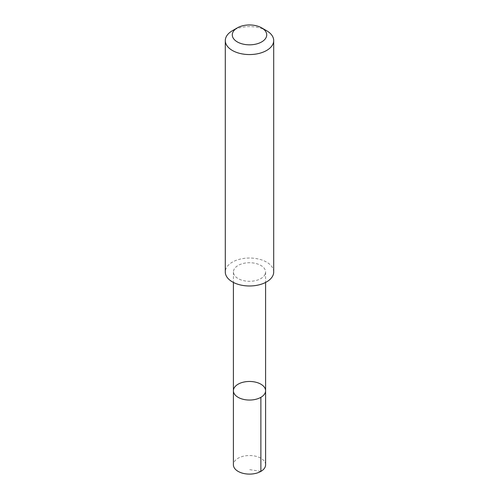 <?xml version="1.0" encoding="UTF-8"?>
<svg xmlns="http://www.w3.org/2000/svg" width="499" height="499" viewBox="0 0 499 499"><rect width="100%" height="100%" fill="white"/><g stroke="black" fill="none" stroke-linecap="round" stroke-linejoin="round"><path stroke-width="0.37" stroke-dasharray="2.5 1.87" d="M265.593 464.812A16.093 9.294 0 0 0 251.271 455.581A16.093 9.294 0 0 0 233.794 462.785A16.093 9.294 0 0 0 233.407 464.812M265.194 274.045A16.087 9.288 0 0 0 265.587 272.011A16.087 9.288 0 0 0 251.271 262.786A16.087 9.288 0 0 0 233.806 269.984A16.087 9.288 0 0 0 233.413 272.011A16.087 9.288 0 0 0 247.729 281.243A16.087 9.288 0 0 0 265.194 274.045M233.407 390.754A16.093 9.288 180 0 1 249.5 381.467A16.093 9.288 180 0 1 265.593 390.754M273.702 272.005A24.201 13.972 0 0 0 252.163 258.114A24.201 13.972 0 0 0 225.885 268.949A24.201 13.972 0 0 0 225.298 272.005M266.609 30.713A24.201 13.972 0 0 0 232.391 30.713M260.877 471.387L249.5 469.596M233.413 272.011L233.413 282.44M265.587 272.011L265.587 282.44"/><path stroke-width="0.75" d="M265.2 392.788A16.093 9.288 180 0 1 247.729 399.992A16.093 9.288 180 0 1 233.407 390.754A16.093 9.288 180 0 1 249.5 381.467A16.093 9.288 180 0 1 265.593 390.754A16.093 9.288 180 0 1 265.2 392.788A16.093 9.288 180 0 1 247.729 399.992A16.093 9.288 180 0 1 233.407 390.754L233.407 464.812A16.093 9.294 0 0 0 247.729 474.05A16.093 9.294 0 0 0 265.206 466.846A16.093 9.294 0 0 0 265.593 464.812L265.593 390.754A16.093 9.288 180 0 1 265.2 392.788M237.331 27.863L232.391 30.713A24.201 13.972 0 0 0 225.885 37.537A24.201 13.972 0 0 0 225.298 40.594L225.298 272.005A24.201 13.972 0 0 0 249.5 285.977A24.201 13.972 0 0 0 273.702 272.005L273.702 40.594A24.201 13.972 0 0 0 266.609 30.713L261.669 27.863A17.216 9.936 0 0 0 237.331 27.863A17.216 9.936 0 0 0 232.702 32.716A17.216 9.936 0 0 0 254.297 44.436A17.216 9.936 0 0 0 261.669 27.863M225.298 40.594A24.201 13.972 0 0 0 249.5 54.566A24.201 13.972 0 0 0 273.702 40.594M260.877 397.329L260.877 471.387M233.413 282.44L233.407 390.754M265.587 282.44L265.593 390.754"/></g></svg>
